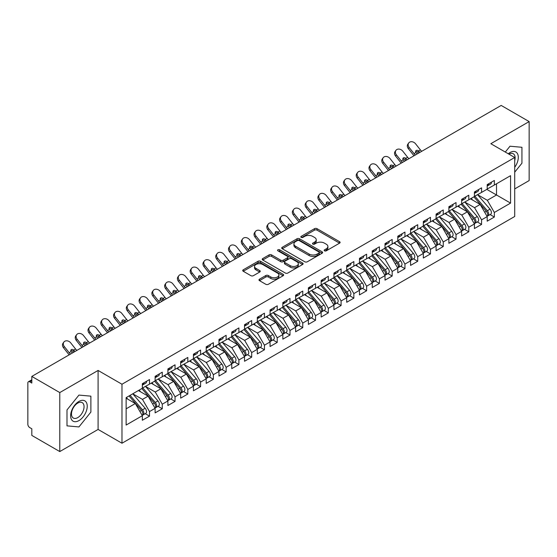 <?xml version="1.0" encoding="UTF-8"?>
<svg xmlns="http://www.w3.org/2000/svg" width="557" height="557" viewBox="0 0 557 557"><rect width="100%" height="100%" fill="white"/><g stroke="black" fill="none" stroke-linecap="round" stroke-linejoin="round"><path stroke-width="0.84" d="M324.515 250.831A1.239 0.717 0 0 0 326.27 250.831L339.589 243.144A1.775 1.023 0 0 0 340.111 242.42A1.775 1.023 0 0 0 339.589 241.696L317.024 228.669A1.775 1.023 0 0 0 314.517 228.669L301.198 236.356A1.239 0.717 0 0 0 300.836 236.864A1.239 0.717 0 0 0 301.198 237.373A1.239 0.717 0 0 0 302.952 237.373L304.679 236.377A5.674 3.272 0 0 1 312.7 236.377L314.58 237.463A5.674 3.272 0 0 1 316.244 239.775A5.674 3.272 0 0 1 314.58 242.093L312.853 243.089A1.239 0.717 0 0 0 312.491 243.597A1.239 0.717 0 0 0 312.853 244.098A1.239 0.717 0 0 0 314.614 244.098L316.334 243.103A5.674 3.272 0 0 1 324.355 243.103L326.242 244.189A5.674 3.272 0 0 1 327.899 246.507A5.674 3.272 0 0 1 326.242 248.826L324.515 249.821A1.239 0.717 0 0 0 324.153 250.323A1.239 0.717 0 0 0 324.515 250.831L324.515 249.821M259.478 279.189A1.775 1.023 0 0 0 258.963 279.913A1.775 1.023 0 0 0 259.478 280.637L265.814 284.293A1.775 1.023 0 0 0 268.321 284.293L283.116 275.75A1.775 1.023 0 0 0 283.631 275.026A1.775 1.023 0 0 0 283.116 274.302L260.551 261.275A1.775 1.023 0 0 0 258.037 261.275L243.249 269.811A1.775 1.023 0 0 0 242.727 270.535A1.775 1.023 0 0 0 243.249 271.259L250.894 275.673A1.775 1.023 0 0 0 253.4 275.673L259.729 272.018A1.775 1.023 0 0 0 260.251 271.301A1.775 1.023 0 0 0 259.729 270.577L255.942 268.383A4.741 2.736 0 0 1 254.549 266.448A4.741 2.736 0 0 1 257.48 263.921A4.741 2.736 0 0 1 262.646 264.512L277.504 273.09A4.741 2.736 0 0 1 278.89 275.026A4.741 2.736 0 0 1 275.966 277.553A4.741 2.736 0 0 1 270.793 276.961L268.321 275.534A1.775 1.023 0 0 0 265.814 275.534L259.478 279.189L259.478 280.637M514.717 188.907L529.15 180.579L529.15 121.586L501.182 105.433L31.812 376.421L31.812 383.063L29.765 381.879A2.708 1.567 -120 0 0 28.414 381.747A2.708 1.567 -120 0 0 27.85 382.986L27.85 424.281A2.708 1.567 -120 0 0 29.765 427.602L31.812 428.779L31.812 435.414L59.78 451.567L98.095 429.44L121.976 443.233L121.976 384.239L98.095 370.454L59.78 392.574L31.812 376.421M529.15 121.586L490.835 143.706L514.717 157.492L121.976 384.239M304.804 261.783A1.775 1.023 0 0 0 307.311 261.783L322.099 253.24A1.775 1.023 0 0 0 322.621 252.516A1.775 1.023 0 0 0 322.099 251.792L299.534 238.765A1.775 1.023 0 0 0 297.027 238.765L282.239 247.301A1.775 1.023 0 0 0 281.717 248.025A1.775 1.023 0 0 0 282.239 248.749L304.804 261.783M278.409 251.103A1.239 0.717 0 0 1 279.663 251.277L302.583 264.505L287.816 273.034A1.775 1.023 0 0 1 285.309 273.034L262.744 260.008L262.744 258.559A1.775 1.023 0 0 0 262.222 259.284A1.775 1.023 0 0 0 262.744 260.008M262.744 258.559L269.073 254.904A1.775 1.023 0 0 1 271.579 254.904L280.728 260.189A1.775 1.023 0 0 0 283.241 260.189L287.44 257.766A1.775 1.023 0 0 0 287.955 257.042A1.775 1.023 0 0 0 287.44 256.317L277.908 250.817A1.239 0.717 0 0 1 277.546 250.309A1.239 0.717 0 0 1 278.312 249.647A1.239 0.717 0 0 1 279.663 249.801L302.604 263.043A1.775 1.023 0 0 1 303.126 263.767A1.775 1.023 0 0 1 302.604 264.491L302.604 263.043M121.976 443.233L514.717 216.485L514.717 157.492M486.811 189.387L510.567 203.103L510.567 175.671L494.344 185.035L494.344 180.468L487.194 184.597L487.194 189.164L481.575 192.409L481.575 187.841L474.425 191.97L474.425 196.537L468.799 199.782L468.799 195.215L461.649 199.343L461.649 203.911L456.03 207.155L456.03 202.588L448.879 206.717L448.879 211.284L443.261 214.529L443.261 209.961L436.103 214.09L436.103 218.664L430.484 221.909L430.484 217.334L423.334 221.463L423.334 226.038L417.715 229.282L417.715 224.708L410.565 228.836L410.565 233.411L404.946 236.655L404.946 232.081L397.789 236.21L397.789 240.784L392.17 244.029L392.17 239.454L385.019 243.583L385.019 248.157L379.401 251.402L379.401 246.828L372.243 250.956L372.243 255.531L366.624 258.775L366.624 254.201L359.474 258.33L359.474 262.904L353.855 266.149L353.855 261.574L346.705 265.703L346.705 270.277L341.086 273.522L341.086 268.947L333.928 273.083L333.928 277.651L328.31 280.895L328.31 276.328L321.159 280.456L321.159 285.024L315.541 288.268L315.541 283.701L308.383 287.83L308.383 292.397L302.764 295.642L302.764 291.074L295.614 295.203L295.614 299.77L289.995 303.015L289.995 298.448L282.845 302.576L282.845 307.144L277.226 310.388L277.226 305.821L270.068 309.95L270.068 314.524L264.45 317.769L264.45 313.194L257.299 317.323L257.299 321.897L251.68 325.142L251.68 320.567L244.53 324.696L244.53 329.271L238.904 332.515L238.904 327.941L231.754 332.069L231.754 336.644L226.135 339.888L226.135 335.314L218.985 339.443L218.985 344.017L213.366 347.262L213.366 342.687L206.208 346.816L206.208 351.39L200.59 354.635L200.59 350.061L193.439 354.189L193.439 358.764L187.82 362.008L187.82 357.434L180.67 361.563L180.67 366.137L175.044 369.382L175.044 364.807L167.894 368.943L167.894 373.51L162.275 376.755L162.275 372.187L155.125 376.316L155.125 380.884L149.506 384.128L149.506 379.561L142.348 383.689L142.348 388.257L126.133 397.621L126.133 425.054L142.348 415.689L135.323 403.526L126.133 398.213M510.567 203.103L494.344 212.468L487.319 200.297L477.614 194.699M490.104 214.591L494.344 217.042L494.344 212.468M494.344 217.042L487.194 221.171L487.194 216.596L481.575 219.841L474.55 207.677L464.844 202.073M477.328 221.965L481.575 224.415L481.575 219.841M481.575 224.415L474.425 228.544L474.425 223.97L468.799 227.214L461.781 215.051L452.068 209.446M464.559 229.338L468.799 231.789L468.799 227.214M468.799 231.789L461.649 235.917L461.649 231.343L456.03 234.588L449.005 222.424L439.299 216.819L451.699 231.301L449.019 232.847A3.614 2.089 60 0 1 450.411 236.279A3.614 2.089 60 0 1 449.659 237.936A3.614 2.089 60 0 1 449.081 238.104M451.783 236.711L456.03 239.162L456.03 234.588M456.03 239.162L448.879 243.291L448.879 238.716L443.261 241.961L436.235 229.797L426.53 224.193L438.923 238.675L436.242 240.22A3.614 2.089 60 0 1 437.642 243.653A3.614 2.089 60 0 1 436.89 245.31A3.614 2.089 60 0 1 436.305 245.477M439.013 244.084L443.261 246.535L443.261 241.961M443.261 246.535L436.103 250.664L436.103 246.09L430.484 249.334L423.459 237.171L413.754 231.566L426.154 246.048L423.473 247.593A3.614 2.089 60 0 1 424.866 251.033A3.614 2.089 60 0 1 424.121 252.683A3.614 2.089 60 0 1 423.536 252.85M426.244 251.458L430.484 253.908L430.484 249.334M430.484 253.908L423.334 258.037L423.334 253.463L417.715 256.707L410.69 244.544L400.984 238.939L413.385 253.421L410.697 254.967A3.614 2.089 60 0 1 412.096 258.406A3.614 2.089 60 0 1 411.344 260.056A3.614 2.089 60 0 1 410.76 260.223M413.468 258.831L417.715 261.282L417.715 256.707M417.715 261.282L410.565 265.411L410.565 260.843L404.946 264.088L397.921 251.917L388.208 246.312M400.699 266.204L404.946 268.655L404.946 264.088M404.946 268.655L397.789 272.784L397.789 268.216L392.17 271.461L385.145 259.29L375.439 253.686M387.923 273.578L392.17 276.028L392.17 271.461M392.17 276.028L385.019 280.157L385.019 275.59L379.401 278.834L372.375 266.664L362.67 261.059M375.153 280.951L379.401 283.402L379.401 278.834M379.401 283.402L372.243 287.53L372.243 282.963L366.624 286.207L359.599 274.037L349.893 268.432M362.384 288.324L366.624 290.775L366.624 286.207M366.624 290.775L359.474 294.904L359.474 290.336L353.855 293.581L346.83 281.41L337.124 275.806L349.524 290.288L346.837 291.84A3.614 2.089 60 0 1 348.236 295.273A3.614 2.089 60 0 1 347.484 296.923A3.614 2.089 60 0 1 346.9 297.097M349.608 295.697L353.855 298.148L353.855 293.581M353.855 298.148L346.705 302.284L346.705 297.71L341.086 300.954L334.061 288.784L324.348 283.186L336.748 297.668L334.068 299.213A3.614 2.089 60 0 1 335.46 302.646A3.614 2.089 60 0 1 334.715 304.303A3.614 2.089 60 0 1 334.13 304.47M336.839 303.078L341.086 305.528L341.086 300.954M341.086 305.528L333.928 309.657L333.928 305.083L328.31 308.327L321.285 296.164L311.579 290.559M324.063 310.451L328.31 312.902L328.31 308.327M328.31 312.902L321.159 317.03L321.159 312.456L315.541 315.701L308.515 303.537L298.81 297.932L311.21 312.414L308.522 313.96A3.614 2.089 60 0 1 309.922 317.393A3.614 2.089 60 0 1 309.17 319.05A3.614 2.089 60 0 1 308.585 319.217M311.293 317.824L315.541 320.275L315.541 315.701M315.541 320.275L308.383 324.404L308.383 319.829L302.764 323.074L295.739 310.91L286.033 305.306L298.434 319.788L295.753 321.333A3.614 2.089 60 0 1 297.146 324.766A3.614 2.089 60 0 1 296.401 326.423A3.614 2.089 60 0 1 295.816 326.59M298.524 325.197L302.764 327.648L302.764 323.074M302.764 327.648L295.614 331.777L295.614 327.203L289.995 330.447L282.97 318.284L273.264 312.679M285.748 332.571L289.995 335.022L289.995 330.447M289.995 335.022L282.845 339.15L282.845 334.576L277.226 337.82L270.201 325.657L260.488 320.052M272.979 339.944L277.226 342.395L277.226 337.82M277.226 342.395L270.068 346.524L270.068 341.949L264.45 345.194L257.425 333.03L247.719 327.425M260.203 347.317L264.45 349.768L264.45 345.194M264.45 349.768L257.299 353.897L257.299 349.323L251.68 352.567L244.655 340.404L234.95 334.799M247.433 354.691L251.68 357.141L251.68 352.567M251.68 357.141L244.53 361.27L244.53 356.703L238.904 359.947L231.879 347.777L222.173 342.172L234.574 356.654L231.893 358.207A3.614 2.089 60 0 1 233.286 361.639A3.614 2.089 60 0 1 232.541 363.289A3.614 2.089 60 0 1 231.956 363.456M234.664 362.064L238.904 364.515L238.904 359.947M238.904 364.515L231.754 368.643L231.754 364.076L226.135 367.321L219.11 355.15L209.404 349.545L221.804 364.027L219.124 365.58A3.614 2.089 60 0 1 220.516 369.013A3.614 2.089 60 0 1 219.764 370.663A3.614 2.089 60 0 1 219.18 370.83M221.888 369.437L226.135 371.888L226.135 367.321M226.135 371.888L218.985 376.017L218.985 371.449L213.366 374.694L206.341 362.523L196.635 356.919L209.028 371.401L206.348 372.953A3.614 2.089 60 0 1 207.74 376.386A3.614 2.089 60 0 1 206.995 378.036A3.614 2.089 60 0 1 206.41 378.203M209.119 376.811L213.366 379.261L213.366 374.694M213.366 379.261L206.208 383.39L206.208 378.823L200.59 382.067L193.564 369.897L183.859 364.292M196.343 384.184L200.59 386.635L200.59 382.067M200.59 386.635L193.439 390.77L193.439 386.196L187.82 389.44L180.795 377.27L171.09 371.665M183.573 391.557L187.82 394.008L187.82 389.44M187.82 394.008L180.67 398.144L180.67 393.569L175.044 396.814L168.019 384.643L158.313 379.045M170.804 398.937L175.044 401.388L175.044 396.814M175.044 401.388L167.894 405.517L167.894 400.943L162.275 404.187L155.25 392.024L145.544 386.419M158.028 406.311L162.275 408.761L162.275 404.187M162.275 408.761L155.125 412.89L155.125 408.316L149.506 411.56L142.481 399.397L132.775 393.792M145.259 413.684L149.506 416.135L149.506 411.56M149.506 416.135L142.348 420.263L142.348 415.689M142.348 388.111L149.506 384.128M126.133 408.831L135.323 403.526M155.125 380.737L162.275 376.755M142.481 399.397L148.099 396.152L138.394 390.548M155.125 408.316L148.099 396.152M167.894 373.364L175.044 369.382M155.25 392.024L160.869 388.779L151.163 383.174M167.894 400.943L160.869 388.779M180.67 365.991L187.82 362.008M168.019 384.643L173.645 381.399L163.932 375.801M180.67 393.569L173.645 381.399M193.439 358.617L200.59 354.635M180.795 377.27L186.414 374.026L176.708 368.421M193.439 386.196L186.414 374.026M206.208 351.244L213.366 347.262M193.564 369.897L199.183 366.652L189.477 361.047M206.208 378.823L199.183 366.652M218.985 343.871L226.135 339.888M206.341 362.523L211.959 359.279L202.254 353.674M218.985 371.449L211.959 359.279M231.754 336.498L238.904 332.515M219.11 355.15L224.729 351.906L215.023 346.301M231.754 364.076L224.729 351.906M244.53 329.124L251.68 325.142M231.879 347.777L237.505 344.532L227.792 338.928M244.53 356.703L237.505 344.532M257.299 321.744L264.45 317.769M244.655 340.404L250.274 337.159L240.568 331.554M257.299 349.323L250.274 337.159M270.068 314.371L277.226 310.388M257.425 333.03L263.043 329.786L253.338 324.181M270.068 341.949L263.043 329.786M282.845 306.998L289.995 303.015M270.201 325.657L275.819 322.412L266.114 316.808M282.845 334.576L275.819 322.412M295.614 299.624L302.764 295.642M282.97 318.284L288.589 315.039L278.883 309.434M295.614 327.203L288.589 315.039M308.383 292.251L315.541 288.268M295.739 310.91L301.365 307.666L291.652 302.061M308.383 319.829L301.365 307.666M321.159 284.878L328.31 280.895M308.515 303.537L314.134 300.293L304.428 294.688M321.159 312.456L314.134 300.293M333.928 277.504L341.086 273.522M321.285 296.164L326.903 292.919L317.198 287.315M333.928 305.083L326.903 292.919M346.705 270.131L353.855 266.149M334.061 288.784L339.679 285.539L329.974 279.941M346.705 297.71L339.679 285.539M359.474 262.758L366.624 258.775M346.83 281.41L352.449 278.166L342.743 272.561M359.474 290.336L352.449 278.166M372.243 255.385L379.401 251.402M359.599 274.037L365.225 270.793L355.512 265.188M372.243 282.963L365.225 270.793M385.019 248.011L392.17 244.029M372.375 266.664L377.994 263.419L368.288 257.814M385.019 275.59L377.994 263.419M397.789 240.638L404.946 236.655M385.145 259.29L390.763 256.046L381.058 250.441M397.789 268.216L390.763 256.046M410.565 233.265L417.715 229.282M397.921 251.917L403.54 248.673L393.834 243.068M410.565 260.843L403.54 248.673M423.334 225.884L430.484 221.909M410.69 244.544L416.309 241.299L406.603 235.695M423.334 253.463L416.309 241.299M436.103 218.511L443.261 214.529M423.459 237.171L429.085 233.926L419.372 228.321M436.103 246.09L429.085 233.926M448.879 211.138L456.03 207.155M436.235 229.797L441.854 226.553L432.148 220.948M448.879 238.716L441.854 226.553M461.649 203.765L468.799 199.782M449.005 222.424L454.623 219.18L444.918 213.575M461.649 231.343L454.623 219.18M474.425 196.391L481.575 192.409M461.781 215.051L467.4 211.806L457.694 206.201M474.425 223.97L467.4 211.806M487.194 189.018L494.344 185.035M487.319 200.297L496.517 194.992L496.517 183.782L510.567 175.671M474.55 207.677L480.169 204.433L470.463 198.828M487.194 216.596L480.169 204.433M59.78 392.574L59.78 451.567M509.989 146.219L505.296 152.054L509.989 146.219L521.937 147.285L509.989 146.219M521.937 163.208L521.937 147.285L521.937 163.208L514.717 172.183L521.937 163.208M98.095 429.44L98.095 370.454M90.882 412.076L90.882 396.152L78.941 395.087L66.993 409.938L66.993 425.861L78.941 426.934L90.882 412.076L78.941 426.934L66.993 425.861L66.993 409.938L78.941 395.087L90.882 396.152L90.882 412.076M325.01 251.005L326.242 250.302A5.674 3.272 0 0 0 327.899 247.983L327.899 246.507M316.244 239.775L316.244 241.251A5.674 3.272 0 0 1 314.58 243.569L313.354 244.279M339.568 243.158L317.024 230.138A1.775 1.023 0 0 0 314.517 230.138L301.692 237.547M322.078 253.254L299.534 240.241A1.775 1.023 0 0 0 297.027 240.241L282.26 248.763M318.966 253.024A1.239 0.717 0 0 0 319.328 252.516A1.239 0.717 0 0 0 318.966 252.008L299.158 240.575A1.239 0.717 0 0 0 297.403 240.575L295.586 241.62A5.674 3.272 0 0 0 293.922 243.938A5.674 3.272 0 0 0 295.586 246.257L309.128 254.069A5.674 3.272 0 0 0 317.149 254.069L318.966 253.024L318.966 254.493A1.239 0.717 0 0 0 319.328 253.992L319.328 252.516M293.922 243.938L293.922 245.414A5.674 3.272 0 0 0 295.586 247.726L295.586 246.257M318.966 254.493L317.149 255.545A5.674 3.272 0 0 1 309.128 255.545L295.586 247.726M262.765 260.022L269.073 256.38L269.073 254.904M287.955 257.042L287.955 258.511A1.775 1.023 0 0 1 287.44 259.235L283.241 261.665A1.775 1.023 0 0 1 280.728 261.665L271.579 256.38A1.775 1.023 0 0 0 269.073 256.38M290.225 265.668A4.741 2.736 0 0 0 295.398 266.267A4.741 2.736 0 0 0 298.322 263.733A4.741 2.736 0 0 0 296.937 261.797L291.701 258.775A1.775 1.023 0 0 0 289.194 258.775L284.996 261.198A1.775 1.023 0 0 0 284.474 261.922A1.775 1.023 0 0 0 284.996 262.646L290.225 265.668L290.225 267.144A4.741 2.736 0 0 0 295.398 267.736A4.741 2.736 0 0 0 298.322 265.209L298.322 263.733M284.474 261.922L284.474 263.398A1.775 1.023 0 0 0 284.996 264.122L284.996 262.646M290.225 267.144L284.996 264.122M278.89 275.026L278.89 276.502A4.741 2.736 0 0 1 275.966 279.029A4.741 2.736 0 0 1 270.793 278.437L268.321 277.003A1.775 1.023 0 0 0 265.814 277.003L259.506 280.651M254.549 266.448L254.549 267.924A4.741 2.736 0 0 0 255.942 269.86L255.942 268.383M259.708 272.032L255.942 269.86M283.088 275.764L260.551 262.751A1.775 1.023 0 0 0 258.037 262.751L243.27 271.273M474.919 196.252L487.333 210.727A3.614 2.089 60 0 1 488.726 214.16A3.614 2.089 60 0 1 487.981 215.817L490.661 214.264A3.614 2.089 -120 0 0 491.406 212.614A3.614 2.089 -120 0 0 490.014 209.181L477.6 194.706M487.981 215.817A3.614 2.089 60 0 1 487.396 215.984M473.896 196.844L486.31 211.319A3.614 2.089 60 0 1 487.702 214.751A3.614 2.089 60 0 1 487.048 216.346M472.684 200.109L471.215 198.389M487.194 185.996A3.614 2.089 -120 0 0 487.702 184.52A3.614 2.089 -120 0 0 487.695 184.304M487.396 185.753A3.614 2.089 -120 0 0 487.981 185.585A3.614 2.089 -120 0 0 488.726 183.935A3.614 2.089 -120 0 0 488.719 183.713M491.399 182.167A3.614 2.089 60 0 1 491.406 182.383A3.614 2.089 60 0 1 490.661 184.04L487.981 185.585M408.33 148.635A4.519 3.572 -143.8 0 1 407.877 144.131L408.72 142.968A4.519 3.572 36.2 0 0 409.172 147.48L408.33 148.635L413.176 154.762A9.03 5.215 -120 0 0 414.032 155.751M421.74 151.302A6.684 3.857 60 0 1 420.41 149.917L415.564 143.79A4.519 3.572 36.2 0 0 408.72 142.968M417.27 153.885A6.684 3.857 -120 0 1 416.03 152.611L415.947 152.493A1.803 1.427 -143.8 0 1 415.849 150.808A1.803 1.427 -143.8 0 1 416.211 150.487A1.803 1.427 -143.8 0 1 418.488 151.024L418.586 151.142A6.684 3.857 -120 0 0 419.818 152.409M415.348 154.985A6.684 3.857 60 0 1 414.025 153.607L409.172 147.48M418.586 151.142L417.646 152.186A1.803 1.427 36.2 0 0 415.626 151.532M417.736 152.298A9.03 5.215 -120 0 0 418.502 153.168M462.143 203.625L474.557 218.1A3.614 2.089 60 0 1 475.957 221.533A3.614 2.089 60 0 1 475.205 223.19L477.892 221.637A3.614 2.089 -120 0 0 478.637 219.987A3.614 2.089 -120 0 0 477.245 216.555L464.823 202.08M475.205 223.19A3.614 2.089 60 0 1 474.62 223.357M461.119 204.217L473.541 218.692A3.614 2.089 60 0 1 474.933 222.125A3.614 2.089 60 0 1 474.279 223.719M459.915 207.483L458.439 205.77M449.374 210.999L461.788 225.474A3.614 2.089 60 0 1 463.18 228.906A3.614 2.089 60 0 1 462.435 230.563L465.116 229.011A3.614 2.089 -120 0 0 465.868 227.36A3.614 2.089 -120 0 0 464.468 223.928L452.054 209.453M462.435 230.563A3.614 2.089 60 0 1 461.85 230.73M448.35 211.59L460.764 226.065A3.614 2.089 60 0 1 462.164 229.498A3.614 2.089 60 0 1 461.502 231.092M447.139 214.856L445.67 213.143M449.659 237.936L452.347 236.384A3.614 2.089 -120 0 0 453.092 234.734A3.614 2.089 -120 0 0 451.699 231.301M435.581 218.964L447.995 233.439A3.614 2.089 60 0 1 449.388 236.871A3.614 2.089 60 0 1 448.733 238.466M434.369 222.229L432.893 220.516M436.597 218.379L449.019 232.847M436.89 245.31L439.57 243.764A3.614 2.089 -120 0 0 440.322 242.107A3.614 2.089 -120 0 0 438.923 238.675M422.805 226.337L435.219 240.812A3.614 2.089 60 0 1 436.618 244.245A3.614 2.089 60 0 1 435.964 245.839M421.593 229.602L420.124 227.89M423.828 225.752L436.242 240.22M474.425 193.37A3.614 2.089 -120 0 0 474.933 191.9A3.614 2.089 -120 0 0 474.926 191.678M474.62 193.126A3.614 2.089 -120 0 0 475.205 192.959A3.614 2.089 -120 0 0 475.957 191.309A3.614 2.089 -120 0 0 475.95 191.086M478.63 189.54A3.614 2.089 60 0 1 478.637 189.756A3.614 2.089 60 0 1 477.892 191.413L475.205 192.959M395.554 156.009A4.519 3.572 -143.8 0 1 395.101 151.504L395.95 150.341A4.519 3.572 36.2 0 0 396.403 154.853L395.554 156.009L400.406 162.136A9.03 5.215 -120 0 0 401.263 163.124M408.963 158.675A6.684 3.857 60 0 1 407.64 157.29L402.788 151.163A4.519 3.572 36.2 0 0 395.95 150.341M404.493 161.258A6.684 3.857 -120 0 1 403.261 159.984L403.171 159.873A1.803 1.427 -143.8 0 1 403.08 158.181A1.803 1.427 -143.8 0 1 403.442 157.861A1.803 1.427 -143.8 0 1 405.719 158.397L405.816 158.515A6.684 3.857 -120 0 0 407.049 159.782M402.579 162.365A6.684 3.857 60 0 1 401.256 160.98L396.403 154.853M405.816 158.515L404.869 159.56A1.803 1.427 36.2 0 0 402.85 158.905M404.967 159.671A9.03 5.215 -120 0 0 405.733 160.541M461.649 200.743A3.614 2.089 -120 0 0 462.164 199.274A3.614 2.089 -120 0 0 462.157 199.051M461.85 200.499A3.614 2.089 -120 0 0 462.435 200.332A3.614 2.089 -120 0 0 463.18 198.682A3.614 2.089 -120 0 0 463.173 198.459M465.861 196.913A3.614 2.089 60 0 1 465.868 197.136A3.614 2.089 60 0 1 465.116 198.786L462.435 200.332M382.784 163.389A4.519 3.572 -143.8 0 1 382.332 158.877L383.181 157.715A4.519 3.572 36.2 0 0 383.634 162.226L382.784 163.389L387.63 169.509A9.03 5.215 -120 0 0 388.487 170.498M396.194 166.049A6.684 3.857 60 0 1 394.864 164.663L390.018 158.536A4.519 3.572 36.2 0 0 383.181 157.715M391.724 168.632A6.684 3.857 -120 0 1 390.492 167.358L390.401 167.246A1.803 1.427 -143.8 0 1 390.304 165.561A1.803 1.427 -143.8 0 1 390.666 165.234A1.803 1.427 -143.8 0 1 392.95 165.777L393.04 165.889A6.684 3.857 -120 0 0 394.279 167.156M389.809 169.739A6.684 3.857 60 0 1 388.48 168.353L383.634 162.226M393.04 165.889L392.1 166.933A1.803 1.427 36.2 0 0 390.081 166.285M392.198 167.044A9.03 5.215 -120 0 0 392.957 167.915M448.879 208.123A3.614 2.089 -120 0 0 449.388 206.647A3.614 2.089 -120 0 0 449.381 206.424M449.081 207.879A3.614 2.089 -120 0 0 449.659 207.712A3.614 2.089 -120 0 0 450.411 206.055A3.614 2.089 -120 0 0 450.404 205.832M453.085 204.287A3.614 2.089 60 0 1 453.092 204.51A3.614 2.089 60 0 1 452.347 206.16L449.659 207.712M370.008 170.762A4.519 3.572 -143.8 0 1 369.556 166.251L370.405 165.088A4.519 3.572 36.2 0 0 370.858 169.6L370.008 170.762L374.861 176.882A9.03 5.215 -120 0 0 375.717 177.871M383.418 173.422A6.684 3.857 60 0 1 382.095 172.036L377.242 165.916A4.519 3.572 36.2 0 0 370.405 165.088M378.948 176.005A6.684 3.857 -120 0 1 377.716 174.738L377.632 174.62A1.803 1.427 -143.8 0 1 377.535 172.935A1.803 1.427 -143.8 0 1 377.897 172.614A1.803 1.427 -143.8 0 1 380.173 173.15L380.271 173.262A6.684 3.857 -120 0 0 381.503 174.529M377.033 177.112A6.684 3.857 60 0 1 375.71 175.727L370.858 169.6M380.271 173.262L379.324 174.306A1.803 1.427 36.2 0 0 377.312 173.659M379.421 174.418A9.03 5.215 -120 0 0 380.187 175.288M436.103 215.496A3.614 2.089 -120 0 0 436.618 214.02A3.614 2.089 -120 0 0 436.611 213.797M436.305 215.253A3.614 2.089 -120 0 0 436.89 215.086A3.614 2.089 -120 0 0 437.642 213.428A3.614 2.089 -120 0 0 437.635 213.206M440.315 211.66A3.614 2.089 60 0 1 440.322 211.883A3.614 2.089 60 0 1 439.57 213.533L436.89 215.086M357.239 178.136A4.519 3.572 -143.8 0 1 356.786 173.624L357.636 172.468A4.519 3.572 36.2 0 0 358.088 176.973L357.239 178.136L362.092 184.256A9.03 5.215 -120 0 0 362.948 185.244M370.649 180.795A6.684 3.857 60 0 1 369.326 179.41L364.473 173.29A4.519 3.572 36.2 0 0 357.636 172.468M366.179 183.378A6.684 3.857 -120 0 1 364.946 182.111L364.856 181.993A1.803 1.427 -143.8 0 1 364.765 180.308A1.803 1.427 -143.8 0 1 365.12 179.988A1.803 1.427 -143.8 0 1 367.404 180.524L367.502 180.635A6.684 3.857 -120 0 0 368.734 181.902M364.264 184.485A6.684 3.857 60 0 1 362.934 183.1L358.088 176.973M367.502 180.635L366.555 181.679A1.803 1.427 36.2 0 0 364.536 181.032M366.652 181.791A9.03 5.215 -120 0 0 367.418 182.661M514.717 167.295A11.739 6.781 120 0 0 517.919 154.707A11.739 6.781 120 0 0 509.989 152.555A11.739 6.781 120 0 0 508.263 153.767M514.717 160.604A8.891 5.131 120 0 0 513.276 153.774A8.891 5.131 120 0 0 508.931 154.157M78.941 420.591A11.739 6.781 120 0 0 87.24 406.213A11.739 6.781 120 0 0 78.941 401.423A11.739 6.781 120 0 0 70.635 415.801A11.739 6.781 120 0 0 78.941 420.591M77.771 417.597A8.891 5.131 120 0 0 83.578 409.757A8.891 5.131 120 0 0 82.22 402.634A8.891 5.131 120 0 0 77.771 403.08A8.891 5.131 120 0 0 71.964 410.913A8.891 5.131 120 0 0 73.329 418.035A8.891 5.131 120 0 0 77.771 417.597M424.121 252.683L426.801 251.137A3.614 2.089 -120 0 0 427.546 249.48A3.614 2.089 -120 0 0 426.154 246.048M410.036 233.71L422.45 248.185A3.614 2.089 60 0 1 423.842 251.618A3.614 2.089 60 0 1 423.188 253.212M408.824 236.976L407.355 235.263M411.059 233.125L423.473 247.593M423.334 222.87A3.614 2.089 -120 0 0 423.842 221.394A3.614 2.089 -120 0 0 423.835 221.171M423.536 222.626A3.614 2.089 -120 0 0 424.121 222.459A3.614 2.089 -120 0 0 424.866 220.802A3.614 2.089 -120 0 0 424.859 220.579M427.539 219.033A3.614 2.089 60 0 1 427.546 219.256A3.614 2.089 60 0 1 426.801 220.906L424.121 222.459M344.47 185.509A4.519 3.572 -143.8 0 1 344.017 180.997L344.86 179.841A4.519 3.572 36.2 0 0 345.312 184.346L344.47 185.509L349.316 191.636A9.03 5.215 -120 0 0 350.172 192.618M357.879 188.169A6.684 3.857 60 0 1 356.55 186.79L351.704 180.663A4.519 3.572 36.2 0 0 344.86 179.841M353.41 190.752A6.684 3.857 -120 0 1 352.17 189.484L352.087 189.366A1.803 1.427 -143.8 0 1 351.989 187.681A1.803 1.427 -143.8 0 1 352.351 187.361A1.803 1.427 -143.8 0 1 354.628 187.897L354.725 188.008A6.684 3.857 -120 0 0 355.958 189.276M351.488 191.859A6.684 3.857 60 0 1 350.165 190.473L345.312 184.346M354.725 188.008L353.786 189.053A1.803 1.427 36.2 0 0 351.766 188.405M353.876 189.164A9.03 5.215 -120 0 0 354.642 190.034M411.344 260.056L414.032 258.511A3.614 2.089 -120 0 0 414.777 256.854A3.614 2.089 -120 0 0 413.385 253.421M397.259 241.09L409.68 255.559A3.614 2.089 60 0 1 411.073 258.991A3.614 2.089 60 0 1 410.418 260.585M396.055 244.349L394.579 242.636M398.283 240.499L410.697 254.967M385.514 247.872L397.928 262.347A3.614 2.089 60 0 1 399.32 265.78A3.614 2.089 60 0 1 398.575 267.43L401.256 265.884A3.614 2.089 -120 0 0 402.008 264.227A3.614 2.089 -120 0 0 400.608 260.794L388.194 246.319M398.575 267.43A3.614 2.089 60 0 1 397.99 267.597M384.49 248.464L396.904 262.932A3.614 2.089 60 0 1 398.304 266.364A3.614 2.089 60 0 1 397.642 267.959M383.279 251.722L381.81 250.009M372.737 255.245L385.159 269.72A3.614 2.089 60 0 1 386.551 273.153A3.614 2.089 60 0 1 385.806 274.803L388.487 273.257A3.614 2.089 -120 0 0 389.232 271.6A3.614 2.089 -120 0 0 387.839 268.168L375.425 253.7M385.806 274.803A3.614 2.089 60 0 1 385.221 274.97M371.721 255.837L384.135 270.305A3.614 2.089 60 0 1 385.528 273.738A3.614 2.089 60 0 1 384.873 275.339M370.509 259.102L369.033 257.383M359.968 262.619L372.382 277.094A3.614 2.089 60 0 1 373.782 280.526A3.614 2.089 60 0 1 373.03 282.176L375.71 280.631A3.614 2.089 -120 0 0 376.462 278.973A3.614 2.089 -120 0 0 375.063 275.541L362.649 261.073M373.03 282.176A3.614 2.089 60 0 1 372.445 282.343M358.945 263.21L371.366 277.678A3.614 2.089 60 0 1 372.758 281.118A3.614 2.089 60 0 1 372.104 282.712M357.74 266.476L356.264 264.756M410.565 230.243A3.614 2.089 -120 0 0 411.073 228.767A3.614 2.089 -120 0 0 411.066 228.544M410.76 229.999A3.614 2.089 -120 0 0 411.344 229.832A3.614 2.089 -120 0 0 412.096 228.175A3.614 2.089 -120 0 0 412.089 227.959M414.77 226.407A3.614 2.089 60 0 1 414.777 226.629A3.614 2.089 60 0 1 414.032 228.279L411.344 229.832M331.694 192.882A4.519 3.572 -143.8 0 1 331.241 188.37L332.09 187.215A4.519 3.572 36.2 0 0 332.543 191.719L331.694 192.882L336.546 199.009A9.03 5.215 -120 0 0 337.403 199.991M345.103 195.542A6.684 3.857 60 0 1 343.78 194.163L338.928 188.036A4.519 3.572 36.2 0 0 332.09 187.215M340.633 198.125A6.684 3.857 -120 0 1 339.401 196.858L339.31 196.739A1.803 1.427 -143.8 0 1 339.22 195.054A1.803 1.427 -143.8 0 1 339.582 194.734A1.803 1.427 -143.8 0 1 341.859 195.27L341.956 195.382A6.684 3.857 -120 0 0 343.189 196.649M338.719 199.232A6.684 3.857 60 0 1 337.396 197.846L332.543 191.719M341.956 195.382L341.009 196.426A1.803 1.427 36.2 0 0 338.99 195.779M341.107 196.537A9.03 5.215 -120 0 0 341.873 197.415M397.789 237.616A3.614 2.089 -120 0 0 398.304 236.14A3.614 2.089 -120 0 0 398.297 235.917M397.99 237.373A3.614 2.089 -120 0 0 398.575 237.205A3.614 2.089 -120 0 0 399.32 235.548A3.614 2.089 -120 0 0 399.313 235.333M402.001 233.78A3.614 2.089 60 0 1 402.008 234.003A3.614 2.089 60 0 1 401.256 235.653L398.575 237.205M318.924 200.255A4.519 3.572 -143.8 0 1 318.472 195.744L319.321 194.588A4.519 3.572 36.2 0 0 319.774 199.093L318.924 200.255L323.77 206.382A9.03 5.215 -120 0 0 324.627 207.364M332.334 202.915A6.684 3.857 60 0 1 331.004 201.537L326.158 195.41A4.519 3.572 36.2 0 0 319.321 194.588M327.864 205.498A6.684 3.857 -120 0 1 326.632 204.231L326.541 204.113A1.803 1.427 -143.8 0 1 326.451 202.428A1.803 1.427 -143.8 0 1 326.806 202.107A1.803 1.427 -143.8 0 1 329.09 202.644L329.18 202.755A6.684 3.857 -120 0 0 330.419 204.022M325.949 206.605A6.684 3.857 60 0 1 324.62 205.22L319.774 199.093M329.18 202.755L328.24 203.799A1.803 1.427 36.2 0 0 326.221 203.152M328.338 203.918A9.03 5.215 -120 0 0 329.096 204.788M385.019 244.989A3.614 2.089 -120 0 0 385.528 243.513A3.614 2.089 -120 0 0 385.521 243.291M385.221 244.746A3.614 2.089 -120 0 0 385.806 244.579A3.614 2.089 -120 0 0 386.551 242.922A3.614 2.089 -120 0 0 386.544 242.706M389.225 241.153A3.614 2.089 60 0 1 389.232 241.376A3.614 2.089 60 0 1 388.487 243.026L385.806 244.579M306.148 207.629A4.519 3.572 -143.8 0 1 305.702 203.117L306.545 201.961A4.519 3.572 36.2 0 0 306.998 206.466L306.148 207.629L311.001 213.756A9.03 5.215 -120 0 0 311.857 214.737M319.558 210.295A6.684 3.857 60 0 1 318.235 208.91L313.382 202.783A4.519 3.572 36.2 0 0 306.545 201.961M315.088 212.871A6.684 3.857 -120 0 1 313.856 211.604L313.772 211.486A1.803 1.427 -143.8 0 1 313.675 209.801A1.803 1.427 -143.8 0 1 314.037 209.481A1.803 1.427 -143.8 0 1 316.313 210.017L316.411 210.128A6.684 3.857 -120 0 0 317.643 211.395M313.173 213.979A6.684 3.857 60 0 1 311.85 212.593L306.998 206.466M316.411 210.128L315.464 211.18A1.803 1.427 36.2 0 0 313.452 210.525M315.561 211.291A9.03 5.215 -120 0 0 316.327 212.161M372.243 252.363A3.614 2.089 -120 0 0 372.758 250.887A3.614 2.089 -120 0 0 372.751 250.671M372.445 252.119A3.614 2.089 -120 0 0 373.03 251.952A3.614 2.089 -120 0 0 373.782 250.295A3.614 2.089 -120 0 0 373.775 250.079M376.455 248.526A3.614 2.089 60 0 1 376.462 248.749A3.614 2.089 60 0 1 375.71 250.406L373.03 251.952M293.379 215.002A4.519 3.572 -143.8 0 1 292.926 210.49L293.776 209.335A4.519 3.572 36.2 0 0 294.228 213.846L293.379 215.002L298.232 221.129A9.03 5.215 -120 0 0 299.088 222.111M306.789 217.669A6.684 3.857 60 0 1 305.466 216.283L300.613 210.156A4.519 3.572 36.2 0 0 293.776 209.335M302.319 220.245A6.684 3.857 -120 0 1 301.086 218.978L300.996 218.859A1.803 1.427 -143.8 0 1 300.905 217.174A1.803 1.427 -143.8 0 1 301.26 216.854A1.803 1.427 -143.8 0 1 303.544 217.39L303.642 217.502A6.684 3.857 -120 0 0 304.874 218.776M300.404 221.352A6.684 3.857 60 0 1 299.074 219.966L294.228 213.846M303.642 217.502L302.695 218.553A1.803 1.427 36.2 0 0 300.676 217.898M302.792 218.664A9.03 5.215 -120 0 0 303.558 219.535M347.199 269.992L359.613 284.467A3.614 2.089 60 0 1 361.006 287.899A3.614 2.089 60 0 1 360.261 289.549L362.941 288.004A3.614 2.089 -120 0 0 363.686 286.347A3.614 2.089 -120 0 0 362.294 282.914L349.88 268.446M360.261 289.549A3.614 2.089 60 0 1 359.676 289.717M346.175 270.584L358.59 285.059A3.614 2.089 60 0 1 359.982 288.491A3.614 2.089 60 0 1 359.328 290.086M344.964 273.849L343.495 272.129M347.484 296.923L350.172 295.377A3.614 2.089 -120 0 0 350.917 293.727A3.614 2.089 -120 0 0 349.524 290.288M333.406 277.957L345.82 292.432A3.614 2.089 60 0 1 347.213 295.864A3.614 2.089 60 0 1 346.558 297.459M332.195 281.222L330.719 279.503M334.423 277.365L346.837 291.84M334.715 304.303L337.396 302.75A3.614 2.089 -120 0 0 338.148 301.1A3.614 2.089 -120 0 0 336.748 297.668M320.63 285.33L333.044 299.805A3.614 2.089 60 0 1 334.444 303.238A3.614 2.089 60 0 1 333.782 304.832M319.419 288.596L317.95 286.876M321.654 284.738L334.068 299.213M308.877 292.112L321.298 306.587A3.614 2.089 60 0 1 322.691 310.019A3.614 2.089 60 0 1 321.946 311.676L324.627 310.124A3.614 2.089 -120 0 0 325.372 308.474A3.614 2.089 -120 0 0 323.979 305.041L311.565 290.566M321.946 311.676A3.614 2.089 60 0 1 321.361 311.843M307.861 292.704L320.275 307.179A3.614 2.089 60 0 1 321.668 310.611A3.614 2.089 60 0 1 321.013 312.205M306.649 295.969L305.18 294.249M309.17 319.05L311.85 317.497A3.614 2.089 -120 0 0 312.602 315.847A3.614 2.089 -120 0 0 311.21 312.414M295.085 300.077L307.506 314.552A3.614 2.089 60 0 1 308.898 317.984A3.614 2.089 60 0 1 308.244 319.579M293.88 303.342L292.404 301.629M296.108 299.485L308.522 313.96M359.474 259.736A3.614 2.089 -120 0 0 359.982 258.26A3.614 2.089 -120 0 0 359.975 258.044M359.676 259.492A3.614 2.089 -120 0 0 360.261 259.325A3.614 2.089 -120 0 0 361.006 257.675A3.614 2.089 -120 0 0 360.999 257.452M363.679 255.9A3.614 2.089 60 0 1 363.686 256.123A3.614 2.089 60 0 1 362.941 257.78L360.261 259.325M280.61 222.375A4.519 3.572 -143.8 0 1 280.157 217.864L281 216.708A4.519 3.572 36.2 0 0 281.452 221.22L280.61 222.375L285.456 228.502A9.03 5.215 -120 0 0 286.312 229.484M294.019 225.042A6.684 3.857 60 0 1 292.69 223.656L287.844 217.529A4.519 3.572 36.2 0 0 281 216.708M289.549 227.618A6.684 3.857 -120 0 1 288.31 226.351L288.227 226.233A1.803 1.427 -143.8 0 1 288.129 224.548A1.803 1.427 -143.8 0 1 288.491 224.227A1.803 1.427 -143.8 0 1 290.768 224.763L290.865 224.875A6.684 3.857 -120 0 0 292.098 226.149M287.628 228.725A6.684 3.857 60 0 1 286.305 227.34L281.452 221.22M290.865 224.875L289.925 225.926A1.803 1.427 36.2 0 0 287.906 225.272M290.016 226.038A9.03 5.215 -120 0 0 290.782 226.908M346.705 267.109A3.614 2.089 -120 0 0 347.213 265.633A3.614 2.089 -120 0 0 347.206 265.417M346.9 266.866A3.614 2.089 -120 0 0 347.484 266.699A3.614 2.089 -120 0 0 348.236 265.048A3.614 2.089 -120 0 0 348.229 264.826M350.91 263.28A3.614 2.089 60 0 1 350.917 263.496A3.614 2.089 60 0 1 350.172 265.153L347.484 266.699M267.833 229.749A4.519 3.572 -143.8 0 1 267.381 225.244L268.23 224.081A4.519 3.572 36.2 0 0 268.683 228.593L267.833 229.749L272.686 235.876A9.03 5.215 -120 0 0 273.543 236.864M281.243 232.415A6.684 3.857 60 0 1 279.92 231.03L275.067 224.903A4.519 3.572 36.2 0 0 268.23 224.081M276.773 234.991A6.684 3.857 -120 0 1 275.541 233.724L275.45 233.606A1.803 1.427 -143.8 0 1 275.36 231.921A1.803 1.427 -143.8 0 1 275.722 231.601A1.803 1.427 -143.8 0 1 277.999 232.137L278.096 232.248A6.684 3.857 -120 0 0 279.329 233.522M274.859 236.098A6.684 3.857 60 0 1 273.536 234.72L268.683 228.593M278.096 232.248L277.149 233.299A1.803 1.427 36.2 0 0 275.13 232.645M277.247 233.411A9.03 5.215 -120 0 0 278.013 234.281M333.928 274.483A3.614 2.089 -120 0 0 334.444 273.007A3.614 2.089 -120 0 0 334.437 272.791M334.13 274.239A3.614 2.089 -120 0 0 334.715 274.072A3.614 2.089 -120 0 0 335.46 272.422A3.614 2.089 -120 0 0 335.453 272.199M338.141 270.653A3.614 2.089 60 0 1 338.148 270.869A3.614 2.089 60 0 1 337.396 272.526L334.715 274.072M255.064 237.122A4.519 3.572 -143.8 0 1 254.612 232.617L255.461 231.454A4.519 3.572 36.2 0 0 255.914 235.966L255.064 237.122L259.91 243.249A9.03 5.215 -120 0 0 260.767 244.238M268.474 239.788A6.684 3.857 60 0 1 267.144 238.403L262.298 232.276A4.519 3.572 36.2 0 0 255.461 231.454M264.004 242.372A6.684 3.857 -120 0 1 262.772 241.097L262.681 240.979A1.803 1.427 -143.8 0 1 262.591 239.294A1.803 1.427 -143.8 0 1 262.946 238.974A1.803 1.427 -143.8 0 1 265.229 239.51L265.32 239.621A6.684 3.857 -120 0 0 266.559 240.896M262.089 243.472A6.684 3.857 60 0 1 260.76 242.093L255.914 235.966M265.32 239.621L264.38 240.673A1.803 1.427 36.2 0 0 262.361 240.018M264.478 240.784A9.03 5.215 -120 0 0 265.236 241.654M321.159 281.856A3.614 2.089 -120 0 0 321.668 280.38A3.614 2.089 -120 0 0 321.661 280.164M321.361 281.612A3.614 2.089 -120 0 0 321.946 281.445A3.614 2.089 -120 0 0 322.691 279.795A3.614 2.089 -120 0 0 322.684 279.572M325.365 278.027A3.614 2.089 60 0 1 325.372 278.242A3.614 2.089 60 0 1 324.627 279.899L321.946 281.445M242.288 244.495A4.519 3.572 -143.8 0 1 241.842 239.99L242.685 238.828A4.519 3.572 36.2 0 0 243.137 243.339L242.288 244.495L247.141 250.622A9.03 5.215 -120 0 0 247.997 251.611M255.698 247.162A6.684 3.857 60 0 1 254.375 245.776L249.522 239.649A4.519 3.572 36.2 0 0 242.685 238.828M251.228 249.745A6.684 3.857 -120 0 1 249.996 248.471L249.912 248.352A1.803 1.427 -143.8 0 1 249.815 246.667A1.803 1.427 -143.8 0 1 250.177 246.347A1.803 1.427 -143.8 0 1 252.453 246.883L252.551 247.002A6.684 3.857 -120 0 0 253.783 248.269M249.313 250.852A6.684 3.857 60 0 1 247.99 249.466L243.137 243.339M252.551 247.002L251.604 248.046A1.803 1.427 36.2 0 0 249.592 247.392M251.701 248.157A9.03 5.215 -120 0 0 252.467 249.028M308.383 289.229A3.614 2.089 -120 0 0 308.898 287.76A3.614 2.089 -120 0 0 308.891 287.537M308.585 288.986A3.614 2.089 -120 0 0 309.17 288.818A3.614 2.089 -120 0 0 309.922 287.168A3.614 2.089 -120 0 0 309.915 286.946M312.595 285.4A3.614 2.089 60 0 1 312.602 285.616A3.614 2.089 60 0 1 311.85 287.273L309.17 288.818M229.519 251.868A4.519 3.572 -143.8 0 1 229.066 247.364L229.916 246.201A4.519 3.572 36.2 0 0 230.368 250.713L229.519 251.868L234.372 257.995A9.03 5.215 -120 0 0 235.228 258.984M242.929 254.535A6.684 3.857 60 0 1 241.606 253.15L236.753 247.023A4.519 3.572 36.2 0 0 229.916 246.201M238.459 257.118A6.684 3.857 -120 0 1 237.226 255.844L237.136 255.733A1.803 1.427 -143.8 0 1 237.045 254.048A1.803 1.427 -143.8 0 1 237.4 253.72A1.803 1.427 -143.8 0 1 239.684 254.257L239.782 254.375A6.684 3.857 -120 0 0 241.014 255.642M236.544 258.225A6.684 3.857 60 0 1 235.214 256.84L230.368 250.713M239.782 254.375L238.835 255.419A1.803 1.427 36.2 0 0 236.816 254.765M238.932 255.531A9.03 5.215 -120 0 0 239.698 256.401M296.401 326.423L299.081 324.87A3.614 2.089 -120 0 0 299.826 323.22A3.614 2.089 -120 0 0 298.434 319.788M282.315 307.45L294.73 321.925A3.614 2.089 60 0 1 296.122 325.358A3.614 2.089 60 0 1 295.468 326.952M281.104 310.715L279.635 309.003M283.339 306.865L295.753 321.333M295.614 296.603A3.614 2.089 -120 0 0 296.122 295.133A3.614 2.089 -120 0 0 296.115 294.911M295.816 296.359A3.614 2.089 -120 0 0 296.401 296.192A3.614 2.089 -120 0 0 297.146 294.542A3.614 2.089 -120 0 0 297.139 294.319M299.819 292.773A3.614 2.089 60 0 1 299.826 292.996A3.614 2.089 60 0 1 299.081 294.646L296.401 296.192M216.75 259.249A4.519 3.572 -143.8 0 1 216.297 254.737L217.139 253.574A4.519 3.572 36.2 0 0 217.592 258.086L216.75 259.249L221.595 265.369A9.03 5.215 -120 0 0 222.452 266.357M230.159 261.908A6.684 3.857 60 0 1 228.83 260.523L223.984 254.403A4.519 3.572 36.2 0 0 217.139 253.574M225.689 264.491A6.684 3.857 -120 0 1 224.45 263.224L224.367 263.106A1.803 1.427 -143.8 0 1 224.269 261.421A1.803 1.427 -143.8 0 1 224.631 261.101A1.803 1.427 -143.8 0 1 226.908 261.637L227.005 261.748A6.684 3.857 -120 0 0 228.238 263.015M223.768 265.598A6.684 3.857 60 0 1 222.445 264.213L217.592 258.086M227.005 261.748L226.065 262.793A1.803 1.427 36.2 0 0 224.046 262.145M226.163 262.904A9.03 5.215 -120 0 0 226.922 263.774M270.563 314.239L282.984 328.707A3.614 2.089 60 0 1 284.376 332.139A3.614 2.089 60 0 1 283.624 333.796L286.312 332.244A3.614 2.089 -120 0 0 287.057 330.593A3.614 2.089 -120 0 0 285.664 327.161L273.25 312.686M283.624 333.796A3.614 2.089 60 0 1 283.04 333.963M269.546 314.823L281.96 329.298A3.614 2.089 60 0 1 283.353 332.731A3.614 2.089 60 0 1 282.698 334.325M268.335 318.089L266.859 316.376M282.845 303.983A3.614 2.089 -120 0 0 283.353 302.507A3.614 2.089 -120 0 0 283.346 302.284M283.04 303.739A3.614 2.089 -120 0 0 283.624 303.572A3.614 2.089 -120 0 0 284.376 301.915A3.614 2.089 -120 0 0 284.369 301.692M287.05 300.146A3.614 2.089 60 0 1 287.057 300.369A3.614 2.089 60 0 1 286.312 302.019L283.624 303.572M203.973 266.622A4.519 3.572 -143.8 0 1 203.521 262.11L204.37 260.948A4.519 3.572 36.2 0 0 204.823 265.459L203.973 266.622L208.826 272.742A9.03 5.215 -120 0 0 209.683 273.731M217.383 269.282A6.684 3.857 60 0 1 216.06 267.896L211.207 261.776A4.519 3.572 36.2 0 0 204.37 260.948M212.913 271.865A6.684 3.857 -120 0 1 211.681 270.598L211.59 270.479A1.803 1.427 -143.8 0 1 211.5 268.794A1.803 1.427 -143.8 0 1 211.862 268.474A1.803 1.427 -143.8 0 1 214.139 269.01L214.236 269.122A6.684 3.857 -120 0 0 215.468 270.389M210.999 272.972A6.684 3.857 60 0 1 209.676 271.586L204.823 265.459M214.236 269.122L213.289 270.166A1.803 1.427 36.2 0 0 211.27 269.518M213.387 270.277A9.03 5.215 -120 0 0 214.153 271.148M257.794 321.612L270.208 336.08A3.614 2.089 60 0 1 271.6 339.512A3.614 2.089 60 0 1 270.855 341.169L273.536 339.624A3.614 2.089 -120 0 0 274.288 337.967A3.614 2.089 -120 0 0 272.888 334.534L260.474 320.059M270.855 341.169A3.614 2.089 60 0 1 270.27 341.337M256.77 322.197L269.184 336.672A3.614 2.089 60 0 1 270.584 340.104A3.614 2.089 60 0 1 269.922 341.699M255.559 325.462L254.089 323.749M270.068 311.356A3.614 2.089 -120 0 0 270.584 309.88A3.614 2.089 -120 0 0 270.577 309.657M270.27 311.112A3.614 2.089 -120 0 0 270.855 310.945A3.614 2.089 -120 0 0 271.6 309.288A3.614 2.089 -120 0 0 271.593 309.065M274.281 307.52A3.614 2.089 60 0 1 274.288 307.743A3.614 2.089 60 0 1 273.536 309.393L270.855 310.945M191.204 273.995A4.519 3.572 -143.8 0 1 190.752 269.484L191.601 268.328A4.519 3.572 36.2 0 0 192.054 272.833L191.204 273.995L196.05 280.122A9.03 5.215 -120 0 0 196.906 281.104M204.614 276.655A6.684 3.857 60 0 1 203.284 275.276L198.438 269.149A4.519 3.572 36.2 0 0 191.601 268.328M200.144 279.238A6.684 3.857 -120 0 1 198.912 277.971L198.821 277.852A1.803 1.427 -143.8 0 1 198.731 276.168A1.803 1.427 -143.8 0 1 199.086 275.847A1.803 1.427 -143.8 0 1 201.369 276.383L201.46 276.495A6.684 3.857 -120 0 0 202.699 277.762M198.229 280.345A6.684 3.857 60 0 1 196.9 278.96L192.054 272.833M201.46 276.495L200.52 277.539A1.803 1.427 36.2 0 0 198.501 276.892M200.617 277.651A9.03 5.215 -120 0 0 201.376 278.521M245.024 328.985L257.438 343.453A3.614 2.089 60 0 1 258.831 346.893A3.614 2.089 60 0 1 258.086 348.543L260.767 346.997A3.614 2.089 -120 0 0 261.512 345.34A3.614 2.089 -120 0 0 260.119 341.907L247.705 327.432M258.086 348.543A3.614 2.089 60 0 1 257.501 348.71M244.001 329.57L256.415 344.045A3.614 2.089 60 0 1 257.807 347.477A3.614 2.089 60 0 1 257.153 349.072M242.789 332.835L241.32 331.123M257.299 318.729A3.614 2.089 -120 0 0 257.807 317.253A3.614 2.089 -120 0 0 257.8 317.03M257.501 318.486A3.614 2.089 -120 0 0 258.086 318.319A3.614 2.089 -120 0 0 258.831 316.661A3.614 2.089 -120 0 0 258.824 316.439M261.505 314.893A3.614 2.089 60 0 1 261.512 315.116A3.614 2.089 60 0 1 260.767 316.766L258.086 318.319M178.428 281.369A4.519 3.572 -143.8 0 1 177.982 276.857L178.825 275.701A4.519 3.572 36.2 0 0 179.277 280.206L178.428 281.369L183.281 287.496A9.03 5.215 -120 0 0 184.137 288.477M191.838 284.028A6.684 3.857 60 0 1 190.515 282.65L185.662 276.523A4.519 3.572 36.2 0 0 178.825 275.701M187.368 286.611A6.684 3.857 -120 0 1 186.135 285.344L186.052 285.226A1.803 1.427 -143.8 0 1 185.954 283.541A1.803 1.427 -143.8 0 1 186.317 283.221A1.803 1.427 -143.8 0 1 188.593 283.757L188.691 283.868A6.684 3.857 -120 0 0 189.923 285.135M185.453 287.718A6.684 3.857 60 0 1 184.13 286.333L179.277 280.206M188.691 283.868L187.744 284.912A1.803 1.427 36.2 0 0 185.732 284.265M187.841 285.024A9.03 5.215 -120 0 0 188.607 285.894M232.248 336.358L244.662 350.826A3.614 2.089 60 0 1 246.062 354.266A3.614 2.089 60 0 1 245.31 355.916L247.99 354.37A3.614 2.089 -120 0 0 248.742 352.713A3.614 2.089 -120 0 0 247.35 349.281L234.929 334.806M245.31 355.916A3.614 2.089 60 0 1 244.725 356.083M231.225 336.95L243.646 351.418A3.614 2.089 60 0 1 245.038 354.851A3.614 2.089 60 0 1 244.384 356.445M230.02 340.209L228.544 338.496M244.53 326.103A3.614 2.089 -120 0 0 245.038 324.627A3.614 2.089 -120 0 0 245.031 324.404M244.725 325.859A3.614 2.089 -120 0 0 245.31 325.692A3.614 2.089 -120 0 0 246.062 324.035A3.614 2.089 -120 0 0 246.055 323.819M248.735 322.266A3.614 2.089 60 0 1 248.742 322.489A3.614 2.089 60 0 1 247.99 324.139L245.31 325.692M165.659 288.742A4.519 3.572 -143.8 0 1 165.206 284.23L166.056 283.074A4.519 3.572 36.2 0 0 166.508 287.579L165.659 288.742L170.512 294.869A9.03 5.215 -120 0 0 171.368 295.851M179.069 291.402A6.684 3.857 60 0 1 177.746 290.023L172.893 283.896A4.519 3.572 36.2 0 0 166.056 283.074M174.599 293.985A6.684 3.857 -120 0 1 173.366 292.717L173.276 292.599A1.803 1.427 -143.8 0 1 173.185 290.914A1.803 1.427 -143.8 0 1 173.54 290.594A1.803 1.427 -143.8 0 1 175.824 291.13L175.921 291.241A6.684 3.857 -120 0 0 177.154 292.509M172.684 295.092A6.684 3.857 60 0 1 171.354 293.706L166.508 287.579M175.921 291.241L174.975 292.286A1.803 1.427 36.2 0 0 172.955 291.638M175.072 292.404A9.03 5.215 -120 0 0 175.838 293.274M232.541 363.289L235.221 361.744A3.614 2.089 -120 0 0 235.966 360.087A3.614 2.089 -120 0 0 234.574 356.654M218.455 344.323L230.87 358.792A3.614 2.089 60 0 1 232.262 362.224A3.614 2.089 60 0 1 231.608 363.818M217.244 347.582L215.775 345.869M219.479 343.732L231.893 358.207M231.754 333.476A3.614 2.089 -120 0 0 232.262 332A3.614 2.089 -120 0 0 232.262 331.777M231.956 333.232A3.614 2.089 -120 0 0 232.541 333.065A3.614 2.089 -120 0 0 233.286 331.408A3.614 2.089 -120 0 0 233.279 331.192M235.959 329.64A3.614 2.089 60 0 1 235.966 329.862A3.614 2.089 60 0 1 235.221 331.512L232.541 333.065M152.89 296.115A4.519 3.572 -143.8 0 1 152.437 291.603L153.286 290.448A4.519 3.572 36.2 0 0 153.732 294.952L152.89 296.115L157.735 302.242A9.03 5.215 -120 0 0 158.592 303.224M166.299 298.782A6.684 3.857 60 0 1 164.969 297.396L160.124 291.269A4.519 3.572 36.2 0 0 153.286 290.448M161.829 301.358A6.684 3.857 -120 0 1 160.59 300.091L160.507 299.972A1.803 1.427 -143.8 0 1 160.409 298.287A1.803 1.427 -143.8 0 1 160.771 297.967A1.803 1.427 -143.8 0 1 163.048 298.503L163.145 298.615A6.684 3.857 -120 0 0 164.378 299.882M159.908 302.465A6.684 3.857 60 0 1 158.585 301.079L153.732 294.952M163.145 298.615L162.205 299.659A1.803 1.427 36.2 0 0 160.186 299.012M162.303 299.777A9.03 5.215 -120 0 0 163.062 300.648M219.764 370.663L222.452 369.117A3.614 2.089 -120 0 0 223.197 367.46A3.614 2.089 -120 0 0 221.804 364.027M205.686 351.697L218.1 366.165A3.614 2.089 60 0 1 219.493 369.597A3.614 2.089 60 0 1 218.838 371.199M204.475 354.962L202.999 353.242M206.703 351.105L219.124 365.58M218.985 340.849A3.614 2.089 -120 0 0 219.493 339.373A3.614 2.089 -120 0 0 219.486 339.15M219.18 340.606A3.614 2.089 -120 0 0 219.764 340.438A3.614 2.089 -120 0 0 220.516 338.781A3.614 2.089 -120 0 0 220.509 338.565M223.19 337.013A3.614 2.089 60 0 1 223.197 337.236A3.614 2.089 60 0 1 222.452 338.893L219.764 340.438M140.113 303.488A4.519 3.572 -143.8 0 1 139.661 298.977L140.51 297.821A4.519 3.572 36.2 0 0 140.963 302.333L140.113 303.488L144.966 309.615A9.03 5.215 -120 0 0 145.823 310.597M153.523 306.155A6.684 3.857 60 0 1 152.2 304.77L147.347 298.643A4.519 3.572 36.2 0 0 140.51 297.821M149.053 308.731A6.684 3.857 -120 0 1 147.821 307.464L147.73 307.346A1.803 1.427 -143.8 0 1 147.64 305.661A1.803 1.427 -143.8 0 1 148.002 305.34A1.803 1.427 -143.8 0 1 150.279 305.877L150.376 305.988A6.684 3.857 -120 0 0 151.608 307.255M147.139 309.838A6.684 3.857 60 0 1 145.816 308.453L140.963 302.333M150.376 305.988L149.429 307.039A1.803 1.427 36.2 0 0 147.41 306.385M149.527 307.151A9.03 5.215 -120 0 0 150.293 308.021M206.995 378.036L209.676 376.49A3.614 2.089 -120 0 0 210.428 374.833A3.614 2.089 -120 0 0 209.028 371.401M192.91 359.07L205.324 373.538A3.614 2.089 60 0 1 206.724 376.978A3.614 2.089 60 0 1 206.062 378.572M191.699 362.335L190.229 360.616M193.933 358.478L206.348 372.953M206.208 348.222A3.614 2.089 -120 0 0 206.724 346.746A3.614 2.089 -120 0 0 206.717 346.531M206.41 347.979A3.614 2.089 -120 0 0 206.995 347.812A3.614 2.089 -120 0 0 207.74 346.155A3.614 2.089 -120 0 0 207.733 345.939M210.421 344.386A3.614 2.089 60 0 1 210.428 344.609A3.614 2.089 60 0 1 209.676 346.266L206.995 347.812M127.344 310.862A4.519 3.572 -143.8 0 1 126.892 306.35L127.741 305.194A4.519 3.572 36.2 0 0 128.194 309.706L127.344 310.862L132.19 316.989A9.03 5.215 -120 0 0 133.046 317.97M140.754 313.528A6.684 3.857 60 0 1 139.424 312.143L134.578 306.016A4.519 3.572 36.2 0 0 127.741 305.194M136.284 316.104A6.684 3.857 -120 0 1 135.052 314.837L134.961 314.719A1.803 1.427 -143.8 0 1 134.871 313.034A1.803 1.427 -143.8 0 1 135.226 312.714A1.803 1.427 -143.8 0 1 137.509 313.25L137.607 313.361A6.684 3.857 -120 0 0 138.839 314.635M134.369 317.212A6.684 3.857 60 0 1 133.039 315.826L128.194 309.706M137.607 313.361L136.66 314.413A1.803 1.427 36.2 0 0 134.641 313.758M136.757 314.524A9.03 5.215 -120 0 0 137.523 315.394M181.164 365.852L193.578 380.327A3.614 2.089 60 0 1 194.971 383.759A3.614 2.089 60 0 1 194.226 385.409L196.906 383.864A3.614 2.089 -120 0 0 197.651 382.213A3.614 2.089 -120 0 0 196.259 378.774L183.845 364.306M194.226 385.409A3.614 2.089 60 0 1 193.641 385.576M180.141 366.443L192.555 380.918A3.614 2.089 60 0 1 193.947 384.351A3.614 2.089 60 0 1 193.293 385.945M178.929 369.709L177.46 367.989M193.439 355.596A3.614 2.089 -120 0 0 193.947 354.12A3.614 2.089 -120 0 0 193.94 353.904M193.641 355.352A3.614 2.089 -120 0 0 194.226 355.185A3.614 2.089 -120 0 0 194.971 353.535A3.614 2.089 -120 0 0 194.964 353.312M197.644 351.759A3.614 2.089 60 0 1 197.651 351.982A3.614 2.089 60 0 1 196.906 353.639L194.226 355.185M114.568 318.235A4.519 3.572 -143.8 0 1 114.122 313.73L114.965 312.568A4.519 3.572 36.2 0 0 115.417 317.079L114.568 318.235L119.421 324.362A9.03 5.215 -120 0 0 120.277 325.351M127.978 320.902A6.684 3.857 60 0 1 126.655 319.516L121.802 313.389A4.519 3.572 36.2 0 0 114.965 312.568M123.508 323.478A6.684 3.857 -120 0 1 122.275 322.211L122.192 322.092A1.803 1.427 -143.8 0 1 122.094 320.407A1.803 1.427 -143.8 0 1 122.456 320.087A1.803 1.427 -143.8 0 1 124.733 320.623L124.831 320.735A6.684 3.857 -120 0 0 126.063 322.009M121.593 324.585A6.684 3.857 60 0 1 120.27 323.206L115.417 317.079M124.831 320.735L123.884 321.786A1.803 1.427 36.2 0 0 121.872 321.131M123.981 321.897A9.03 5.215 -120 0 0 124.747 322.768M168.388 373.225L180.802 387.7A3.614 2.089 60 0 1 182.202 391.132A3.614 2.089 60 0 1 181.45 392.789L184.13 391.237A3.614 2.089 -120 0 0 184.882 389.587A3.614 2.089 -120 0 0 183.49 386.147L171.069 371.679M181.45 392.789A3.614 2.089 60 0 1 180.865 392.957M167.365 373.817L179.786 388.292A3.614 2.089 60 0 1 181.178 391.724A3.614 2.089 60 0 1 180.524 393.319M166.16 377.082L164.684 375.362M180.67 362.969A3.614 2.089 -120 0 0 181.178 361.493A3.614 2.089 -120 0 0 181.171 361.277M180.865 362.725A3.614 2.089 -120 0 0 181.45 362.558A3.614 2.089 -120 0 0 182.202 360.908A3.614 2.089 -120 0 0 182.195 360.685M184.875 359.14A3.614 2.089 60 0 1 184.882 359.356A3.614 2.089 60 0 1 184.13 361.013L181.45 362.558M101.799 325.608A4.519 3.572 -143.8 0 1 101.346 321.104L102.196 319.941A4.519 3.572 36.2 0 0 102.648 324.453L101.799 325.608L106.652 331.735A9.03 5.215 -120 0 0 107.508 332.724M115.208 328.275A6.684 3.857 60 0 1 113.886 326.889L109.033 320.762A4.519 3.572 36.2 0 0 102.196 319.941M110.739 330.858A6.684 3.857 -120 0 1 109.506 329.584L109.416 329.466A1.803 1.427 -143.8 0 1 109.325 327.781A1.803 1.427 -143.8 0 1 109.68 327.46A1.803 1.427 -143.8 0 1 111.964 327.996L112.061 328.108A6.684 3.857 -120 0 0 113.294 329.382M108.824 331.958A6.684 3.857 60 0 1 107.494 330.58L102.648 324.453M112.061 328.108L111.115 329.159A1.803 1.427 36.2 0 0 109.095 328.505M111.212 329.271A9.03 5.215 -120 0 0 111.978 330.141M155.619 380.598L168.033 395.073A3.614 2.089 60 0 1 169.425 398.506A3.614 2.089 60 0 1 168.68 400.163L171.361 398.61A3.614 2.089 -120 0 0 172.106 396.96A3.614 2.089 -120 0 0 170.714 393.527L158.299 379.052M168.68 400.163A3.614 2.089 60 0 1 168.096 400.33M154.595 381.19L167.009 395.665A3.614 2.089 60 0 1 168.409 399.097A3.614 2.089 60 0 1 167.748 400.692M153.384 384.455L151.915 382.736M167.894 370.342A3.614 2.089 -120 0 0 168.409 368.866A3.614 2.089 -120 0 0 168.402 368.65M168.096 370.099A3.614 2.089 -120 0 0 168.68 369.932A3.614 2.089 -120 0 0 169.425 368.281A3.614 2.089 -120 0 0 169.419 368.059M172.106 366.513A3.614 2.089 60 0 1 172.106 366.729A3.614 2.089 60 0 1 171.361 368.386L168.68 369.932M89.029 332.982A4.519 3.572 -143.8 0 1 88.577 328.477L89.426 327.314A4.519 3.572 36.2 0 0 89.872 331.826L89.029 332.982L93.875 339.109A9.03 5.215 -120 0 0 94.732 340.097M102.439 335.648A6.684 3.857 60 0 1 101.109 334.263L96.264 328.136A4.519 3.572 36.2 0 0 89.426 327.314M97.969 338.231A6.684 3.857 -120 0 1 96.73 336.957L96.646 336.839A1.803 1.427 -143.8 0 1 96.549 335.154A1.803 1.427 -143.8 0 1 96.911 334.834A1.803 1.427 -143.8 0 1 99.188 335.37L99.285 335.481A6.684 3.857 -120 0 0 100.525 336.755M96.048 339.331A6.684 3.857 60 0 1 94.725 337.953L89.872 331.826M99.285 335.481L98.345 336.532A1.803 1.427 36.2 0 0 96.326 335.878M98.443 336.644A9.03 5.215 -120 0 0 99.202 337.514M142.843 387.971L155.264 402.446A3.614 2.089 60 0 1 156.656 405.879A3.614 2.089 60 0 1 155.904 407.536L158.592 405.983A3.614 2.089 -120 0 0 159.337 404.333A3.614 2.089 -120 0 0 157.944 400.901L145.53 386.426M155.904 407.536A3.614 2.089 60 0 1 155.319 407.703M141.826 388.563L154.24 403.038A3.614 2.089 60 0 1 155.633 406.471A3.614 2.089 60 0 1 154.978 408.065M140.615 391.829L139.139 390.109M155.125 377.716A3.614 2.089 -120 0 0 155.633 376.247A3.614 2.089 -120 0 0 155.626 376.024M155.319 377.472A3.614 2.089 -120 0 0 155.904 377.305A3.614 2.089 -120 0 0 156.656 375.655A3.614 2.089 -120 0 0 156.649 375.432M159.33 373.886A3.614 2.089 60 0 1 159.337 374.102A3.614 2.089 60 0 1 158.592 375.759L155.904 377.305M76.253 340.355A4.519 3.572 -143.8 0 1 75.801 335.85L76.65 334.687A4.519 3.572 36.2 0 0 77.103 339.199L76.253 340.355L81.106 346.482A9.03 5.215 -120 0 0 81.963 347.471M89.663 343.021A6.684 3.857 60 0 1 88.34 341.636L83.487 335.509A4.519 3.572 36.2 0 0 76.65 334.687M85.193 345.605A6.684 3.857 -120 0 1 83.961 344.33L83.87 344.219A1.803 1.427 -143.8 0 1 83.78 342.527A1.803 1.427 -143.8 0 1 84.142 342.207A1.803 1.427 -143.8 0 1 86.419 342.743L86.516 342.861A6.684 3.857 -120 0 0 87.748 344.129M83.278 346.712A6.684 3.857 60 0 1 81.956 345.326L77.103 339.199M86.516 342.861L85.569 343.906A1.803 1.427 36.2 0 0 83.55 343.251M85.667 344.017A9.03 5.215 -120 0 0 86.432 344.887M130.073 395.345L142.488 409.82A3.614 2.089 60 0 1 143.88 413.252A3.614 2.089 60 0 1 143.135 414.909L145.816 413.357A3.614 2.089 -120 0 0 146.568 411.707A3.614 2.089 -120 0 0 145.168 408.274L132.754 393.799M143.135 414.909A3.614 2.089 60 0 1 142.55 415.076M129.05 395.936L141.464 410.412A3.614 2.089 60 0 1 142.864 413.844A3.614 2.089 60 0 1 142.202 415.438M127.838 399.202L126.369 397.489M142.348 385.089A3.614 2.089 -120 0 0 142.864 383.62A3.614 2.089 -120 0 0 142.857 383.397M142.55 384.845A3.614 2.089 -120 0 0 143.135 384.678A3.614 2.089 -120 0 0 143.88 383.028A3.614 2.089 -120 0 0 143.873 382.805M146.561 381.26A3.614 2.089 60 0 1 146.568 381.475A3.614 2.089 60 0 1 145.816 383.132L143.135 384.678M63.484 347.728A4.519 3.572 -143.8 0 1 63.032 343.223L63.881 342.061A4.519 3.572 36.2 0 0 64.334 346.572L63.484 347.728L68.337 353.855A9.03 5.215 -120 0 0 69.193 354.844M76.894 350.395A6.684 3.857 60 0 1 75.564 349.009L70.718 342.882A4.519 3.572 36.2 0 0 63.881 342.061M72.424 352.978A6.684 3.857 -120 0 1 71.192 351.704L71.101 351.592A1.803 1.427 -143.8 0 1 71.011 349.907A1.803 1.427 -143.8 0 1 71.366 349.58A1.803 1.427 -143.8 0 1 73.649 350.123L73.747 350.235A6.684 3.857 -120 0 0 74.979 351.502M70.509 354.085A6.684 3.857 60 0 1 69.179 352.699L64.334 346.572M73.747 350.235L72.8 351.279A1.803 1.427 36.2 0 0 70.781 350.625M72.897 351.39A9.03 5.215 -120 0 0 73.663 352.261M31.812 380.703L29.765 381.879M326.242 250.302L326.242 248.826M312.853 244.098L312.853 243.089M314.58 243.569L314.58 242.093M301.198 237.373L301.198 236.356M314.517 230.138L314.517 228.669M317.024 230.138L317.024 228.669M339.589 243.144L339.589 241.696M282.239 248.749L282.239 247.301M297.027 240.241L297.027 238.765M299.534 240.241L299.534 238.765M322.099 253.24L322.099 251.792M309.128 255.545L309.128 254.069M317.149 255.545L317.149 254.069M271.579 256.38L271.579 254.904M280.728 261.665L280.728 260.189M283.241 261.665L283.241 260.189M287.44 259.235L287.44 257.766M279.663 251.277L279.663 249.801M265.814 277.003L265.814 275.534M268.321 277.003L268.321 275.534M270.793 278.437L270.793 276.961M259.729 272.018L259.729 270.577M243.249 271.259L243.249 269.811M258.037 262.751L258.037 261.275M260.551 262.751L260.551 261.275M283.116 275.75L283.116 274.302M486.31 211.319L484.687 212.252M490.014 209.181L487.333 210.727M418.488 151.024L420.41 149.917M414.025 153.607L415.947 152.493M473.541 218.692L471.918 219.625M477.245 216.555L474.557 218.1M460.764 226.065L459.142 226.998M464.468 223.928L461.788 225.474M447.995 233.439L446.373 234.379M435.219 240.812L433.597 241.752M405.719 158.397L407.64 157.29M401.256 160.98L403.171 159.873M392.95 165.777L394.864 164.663M388.48 168.353L390.401 167.246M380.173 173.15L382.095 172.036M375.71 175.727L377.632 174.62M367.404 180.524L369.326 179.41M362.934 183.1L364.856 181.993M422.45 248.185L420.827 249.125M354.628 187.897L356.55 186.79M350.165 190.473L352.087 189.366M409.68 255.559L408.058 256.498M396.904 262.932L395.282 263.872M400.608 260.794L397.928 262.347M384.135 270.305L382.513 271.245M387.839 268.168L385.159 269.72M371.366 277.678L369.737 278.618M375.063 275.541L372.382 277.094M341.859 195.27L343.78 194.163M337.396 197.846L339.31 196.739M329.09 202.644L331.004 201.537M324.62 205.22L326.541 204.113M316.313 210.017L318.235 208.91M311.85 212.593L313.772 211.486M303.544 217.39L305.466 216.283M299.074 219.966L300.996 218.859M358.59 285.059L356.967 285.992M362.294 282.914L359.613 284.467M345.82 292.432L344.198 293.365M333.044 299.805L331.422 300.738M320.275 307.179L318.653 308.112M323.979 305.041L321.298 306.587M307.506 314.552L305.877 315.485M290.768 224.763L292.69 223.656M286.305 227.34L288.227 226.233M277.999 232.137L279.92 231.03M273.536 234.72L275.45 233.606M265.229 239.51L267.144 238.403M260.76 242.093L262.681 240.979M252.453 246.883L254.375 245.776M247.99 249.466L249.912 248.352M239.684 254.257L241.606 253.15M235.214 256.84L237.136 255.733M294.73 321.925L293.107 322.865M226.908 261.637L228.83 260.523M222.445 264.213L224.367 263.106M281.96 329.298L280.338 330.238M285.664 327.161L282.984 328.707M214.139 269.01L216.06 267.896M209.676 271.586L211.59 270.479M269.184 336.672L267.562 337.612M272.888 334.534L270.208 336.08M201.369 276.383L203.284 275.276M196.9 278.96L198.821 277.852M256.415 344.045L254.793 344.985M260.119 341.907L257.438 343.453M188.593 283.757L190.515 282.65M184.13 286.333L186.052 285.226M243.646 351.418L242.017 352.358M247.35 349.281L244.662 350.826M175.824 291.13L177.746 290.023M171.354 293.706L173.276 292.599M230.87 358.792L229.247 359.731M163.048 298.503L164.969 297.396M158.585 301.079L160.507 299.972M218.1 366.165L216.478 367.105M150.279 305.877L152.2 304.77M145.816 308.453L147.73 307.346M205.324 373.538L203.702 374.478M137.509 313.25L139.424 312.143M133.039 315.826L134.961 314.719M192.555 380.918L190.933 381.851M196.259 378.774L193.578 380.327M124.733 320.623L126.655 319.516M120.27 323.206L122.192 322.092M179.786 388.292L178.156 389.225M183.49 386.147L180.802 387.7M111.964 327.996L113.886 326.889M107.494 330.58L109.416 329.466M167.009 395.665L165.387 396.598M170.714 393.527L168.033 395.073M99.188 335.37L101.109 334.263M94.725 337.953L96.646 336.839M154.24 403.038L152.618 403.971M157.944 400.901L155.264 402.446M86.419 342.743L88.34 341.636M81.956 345.326L83.87 344.219M141.464 410.412L139.842 411.344M145.168 408.274L142.488 409.82M73.649 350.123L75.564 349.009M69.179 352.699L71.101 351.592M31.812 379.783L28.414 381.747"/></g></svg>
